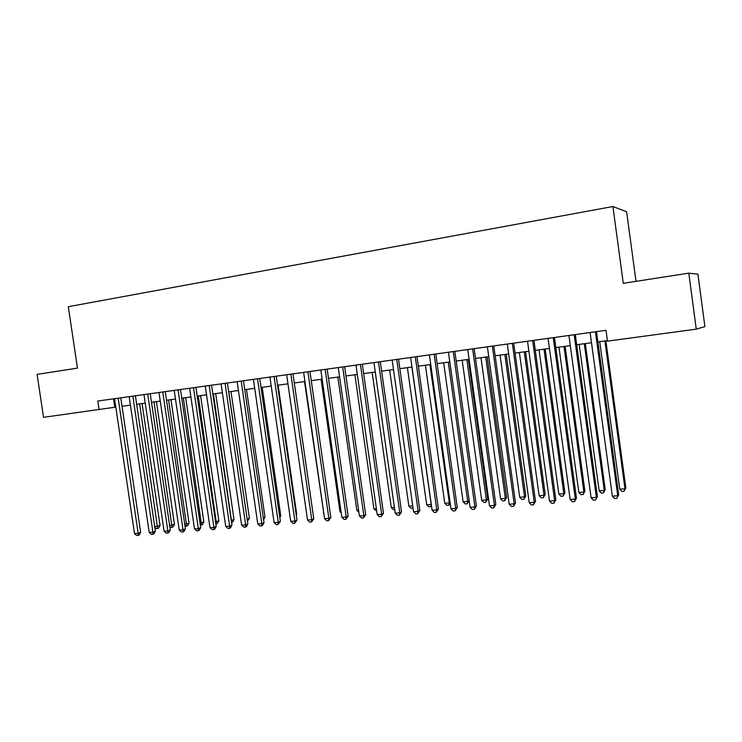 <?xml version="1.0" encoding="UTF-8"?>
<svg xmlns="http://www.w3.org/2000/svg" width="742" height="742" viewBox="0 0 742 742"><rect width="100%" height="100%" fill="white"/><g stroke="black" fill="none" stroke-linecap="round" stroke-linejoin="round"><path stroke-width="1.11" d="M636.015 281.348L626.628 211.748L612.911 206.517L68.32 306.706L77.456 368.115L37.1 374.385L43.537 417.329L115.789 407.108M697.916 274.206L704.9 326.61L696.265 329.151L688.799 273.149L697.916 274.206M696.265 329.151L607.475 341.144L606.001 330.311L97.805 401.023L99.103 409.825M612.911 206.517L623.289 283.323L688.799 273.149M122.022 406.273L130.425 405.132M136.658 404.288L145.246 403.129M151.498 402.285L160.263 401.097M166.523 400.244L175.483 399.038M181.753 398.185L190.907 396.951M197.186 396.098L206.536 394.837M212.824 393.983L222.377 392.694M228.675 391.841L238.432 390.515M244.739 389.661L254.719 388.316M261.036 387.463L271.22 386.081M277.545 385.228L287.961 383.818M294.286 382.965L304.925 381.518M311.269 380.665L322.139 379.19M328.483 378.337L339.595 376.834M345.948 375.971L357.301 374.432M363.663 373.578L375.267 372.002M381.629 371.139L393.492 369.535M399.864 368.672L411.986 367.04M418.358 366.177L430.75 364.498M437.131 363.636L449.791 361.92M456.182 361.057L469.13 359.304M475.511 358.442L488.746 356.652M495.137 355.789L508.669 353.953M515.059 353.09L528.898 351.216M535.288 350.354L549.442 348.434M555.832 347.571L570.301 345.614M576.692 344.752L591.495 342.748M597.876 341.886L607.401 340.597M113.554 398.825L114.806 407.247M595.446 331.785L617.734 495.758L612.363 496.185L590.103 332.527M596.485 331.637L618.67 494.858L616.778 498.355L614.636 498.522L612.363 496.185M618.67 494.858L616.778 498.355M599.721 341.635L619.765 489.182L624.968 488.765L625.84 487.921L605.871 340.801M625.84 487.921L624.031 491.278L624.968 488.765L604.906 340.93M624.031 491.278L621.954 491.445L619.765 489.182M574.178 334.744L596.383 497.428L591.096 497.845L568.919 335.477M575.3 334.586L597.403 496.528L595.474 500.006L593.359 500.164L591.096 497.845M597.403 496.528L595.474 500.006M553.244 337.656L575.356 499.078L570.153 499.487L548.06 338.371M554.45 337.489L576.46 498.179L575.356 499.078L574.493 501.629L572.416 501.787L570.153 499.487M576.46 498.179L574.493 501.629M532.626 340.522L554.654 500.692L549.525 501.1L527.525 341.227M533.915 340.346L555.832 499.793L554.654 500.692L553.838 503.224L551.788 503.382L549.525 501.1M555.832 499.793L553.838 503.224M512.332 343.342L534.268 502.297L529.222 502.686L507.305 344.047M513.687 343.156L535.52 501.388L534.268 502.297L533.498 504.792L531.476 504.95L529.222 502.686M535.52 501.388L533.498 504.792M579.187 344.418L599.156 490.842L604.276 490.434L605.231 489.59L585.336 343.583M605.231 489.59L603.385 492.929L604.276 490.434L584.288 343.722M603.385 492.929L601.335 493.087L599.156 490.842M558.958 347.154L578.853 492.484L583.898 492.076L584.928 491.232L565.107 346.319M584.928 491.232L583.045 494.552L583.898 492.076L563.985 346.468M583.045 494.552L581.032 494.71L578.853 492.484M539.026 349.844L558.847 494.089L563.818 493.69L564.922 492.846L545.184 349.018M564.922 492.846L563.011 496.148L563.818 493.69L543.979 349.176M563.011 496.148L561.026 496.305L558.847 494.089M519.391 352.506L539.137 495.684L544.034 495.285L545.212 494.441L525.549 351.671M545.212 494.441L543.274 497.715L544.034 495.285L524.279 351.847M543.274 497.715L541.317 497.873L539.137 495.684M492.336 346.124L514.187 503.864L509.216 504.254L487.383 346.82M493.773 345.93L515.514 502.965L514.187 503.864L513.464 506.35L511.47 506.498L509.216 504.254M515.514 502.965L513.464 506.35M500.043 355.121L519.706 497.242L524.538 496.852L525.79 496.008L506.202 354.286M525.79 496.008L523.815 499.273L524.538 496.852L504.857 354.472M523.815 499.273L521.886 499.422L519.706 497.242M472.645 348.87L494.404 505.413L489.507 505.794L467.766 349.547M474.157 348.657L495.814 504.514L494.404 505.413L493.727 507.871L491.77 508.02L489.507 505.794M495.814 504.514L493.727 507.871M480.983 357.7L500.572 498.791L505.33 498.401L506.647 497.557L487.132 356.865M506.647 497.557L504.643 500.794L505.33 498.401L485.722 357.06M504.643 500.794L502.742 500.952L500.572 498.791M453.251 351.569L474.917 506.934L470.094 507.315L448.446 352.237M454.827 351.346L476.392 506.035L474.917 506.934L474.277 509.374L472.348 509.522L470.094 507.315M476.392 506.035L474.277 509.374M462.192 360.241L481.697 500.312L486.39 499.932L487.772 499.088L468.341 359.416M487.772 499.088L485.75 502.306L486.39 499.932L466.857 359.61M485.75 502.306L483.877 502.455L481.697 500.312M434.135 354.222L455.718 508.437L450.969 508.808L429.405 354.88M435.777 353.999L457.267 507.537L455.718 508.437L455.124 510.858L453.223 511.006L450.969 508.808M457.267 507.537L455.124 510.858M443.66 362.745L463.101 501.805L467.729 501.434L448.27 362.124M467.126 503.79L467.729 501.434L469.157 500.6L467.126 503.79L465.271 503.939L463.101 501.805M415.307 356.846L436.806 509.921L432.122 510.283L410.641 357.496M417.013 356.605L438.411 509.021L436.806 509.921L436.24 512.314L434.367 512.462L432.122 510.283M438.411 509.021L436.24 512.314M425.407 365.222L444.764 503.289L449.327 502.918L429.943 364.61M450.199 503.308L449.364 504.912L446.934 505.395L444.764 503.289M448.762 505.256L449.327 502.918L450.079 502.492M396.747 359.425L418.163 511.377L413.544 511.739L392.156 360.065M398.528 359.184L419.833 510.477L418.163 511.377L417.644 513.761L415.798 513.9L413.544 511.739M419.833 510.477L417.644 513.761M407.404 367.652L426.687 504.746L431.185 504.384L411.875 367.049M431.51 505.923L428.857 506.842L426.687 504.746M430.648 506.693L431.278 504.328M378.466 361.966L399.79 512.815L395.236 513.176L373.94 362.597M380.303 361.716L401.524 511.915L399.79 512.815L399.307 515.171L397.48 515.319L395.236 513.176M401.524 511.915L399.307 515.171M389.652 370.054L408.861 506.183L412.719 505.868M413.016 508.001L411.031 508.261L408.861 506.183M412.942 507.454L412.802 508.122M360.445 364.48L381.685 514.234L377.196 514.586L355.975 365.101M362.337 364.211L383.475 513.334L381.685 514.234L381.23 516.571L379.44 516.71L377.196 514.586M383.475 513.334L381.23 516.571M372.15 372.428L391.284 507.593L394.41 507.342M394.725 509.559L393.445 509.661L391.284 507.593M342.674 366.947L363.83 515.634L359.406 515.978L338.278 367.559M344.631 366.678L365.685 514.735L363.83 515.634L363.413 517.953L361.651 518.083L359.406 515.978M365.685 514.735L363.413 517.953M354.889 374.766L373.949 508.993L376.37 508.799M376.686 510.997L373.949 508.993M325.163 369.386L346.226 517.007L341.867 517.35L320.822 369.989M327.166 369.108L348.137 516.107L346.226 517.007L345.846 519.307L344.103 519.446L341.867 517.35M348.137 516.107L345.846 519.307M337.86 377.066L356.846 510.375L358.59 510.236M358.878 512.295L356.846 510.375M307.893 371.788L328.882 518.37L324.579 518.704L303.617 372.382M309.961 371.501L330.839 517.471L328.882 518.37L328.53 520.652L326.814 520.782L324.579 518.704M330.839 517.471L328.53 520.652M321.073 379.338L339.984 511.73L341.051 511.646M341.237 512.908L339.984 511.73M290.873 374.153L311.77 519.706L307.531 520.04L286.653 374.747M292.988 373.866L313.783 518.806L311.77 519.706L311.454 521.969L309.757 522.099L307.531 520.04M313.783 518.806L311.454 521.969M304.508 381.583L323.762 513.037M323.837 513.538L323.345 513.074M274.086 376.491L294.889 521.023L290.716 521.357L269.921 377.075M276.247 376.194L296.967 520.133L294.889 521.023L294.611 523.268L292.942 523.398L290.716 521.357M296.967 520.133L294.611 523.268M257.53 378.8L278.25 522.331L274.123 522.656L253.421 379.366M259.737 378.494L280.374 521.441L278.25 522.331L278 524.557L276.349 524.687L274.123 522.656M280.374 521.441L278 524.557M296.188 514.772L296.754 514.54L278.129 385.144M296.754 514.54L296.281 515.393M241.196 381.073L261.833 523.611L257.771 523.935L237.143 381.629M243.45 380.757L264.004 522.72L261.833 523.611L261.611 525.828L259.988 525.948L257.771 523.935M264.004 522.72L262.483 525.466L261.611 525.828M279.632 516.293L280.764 515.829L262.214 387.296M280.764 515.829L279.808 517.545M225.086 383.308L245.648 524.882L241.632 525.197L221.097 383.864M227.395 382.993L247.856 523.991L245.648 524.882L245.454 527.07L243.849 527.2L241.632 525.197M247.856 523.991L246.335 526.718L245.454 527.07M263.289 517.786L264.977 517.109L246.502 389.429M264.977 517.109L263.558 519.66M209.198 385.525L229.668 526.134L225.707 526.44L205.256 386.072M211.544 385.191L231.931 525.243L229.668 526.134L229.501 528.304L227.924 528.434L225.707 526.44M231.931 525.243L230.41 527.952L229.501 528.304M247.16 519.214L249.405 518.37L230.994 391.526M247.234 519.678L228.786 391.822M249.405 518.37L247.448 521.181M193.523 387.704L213.909 527.367L210.005 527.673L189.627 388.242M195.907 387.37L216.21 526.477L213.909 527.367L213.77 529.528L212.212 529.649L210.005 527.673M216.21 526.477L214.688 529.167L213.77 529.528M231.235 520.494L234.027 519.613L215.69 393.594M234.027 519.613L232.561 522.22L231.69 522.553L213.436 393.9M178.052 389.856L198.355 528.582L194.506 528.879L174.212 390.385M180.482 389.513L200.702 527.692L198.355 528.582L198.244 530.725L196.704 530.845L194.506 528.879M200.702 527.692L199.19 530.363L198.244 530.725M215.523 521.765L218.853 520.838L200.59 395.634M218.853 520.838L217.387 523.425L216.497 523.769L198.29 395.95M216.497 523.769L215.82 523.824M162.786 391.98L183.014 529.779L179.212 530.076L159.001 392.509M165.262 391.637L185.398 528.898L183.014 529.779L182.931 531.912L181.41 532.023L179.212 530.076M185.398 528.898L183.886 531.55L182.931 531.912M200.015 523.008L203.865 522.053L185.676 397.656M203.865 522.053L202.408 524.622L201.509 524.965L183.348 397.972M201.509 524.965L200.321 525.058M147.723 394.076L167.868 530.966L164.112 531.263L143.985 394.596M150.236 393.724L170.298 530.085L167.868 530.966L167.803 533.081L166.31 533.192L164.112 531.263M170.298 530.085L168.777 532.719L167.803 533.081M184.721 524.242L189.08 523.249L170.957 399.65M189.08 523.249L187.615 525.809L186.696 526.143L168.582 399.966M186.696 526.143L184.981 526.041M132.855 396.145L152.917 532.135L149.216 532.422L129.173 396.655M135.406 395.792L155.384 531.253L152.917 532.135L152.889 534.231L151.405 534.351L149.216 532.422M155.384 531.253L153.872 533.878L152.889 534.231M169.612 525.466L174.472 524.427L156.423 401.617M174.472 524.427L173.007 526.968L172.079 527.312L154.011 401.941M172.079 527.312L170.623 527.423L169.797 526.69M118.182 398.185L138.17 533.294L134.506 533.581L114.546 398.686M120.77 397.823L140.665 532.413L138.17 533.294L138.151 535.372L136.695 535.483L134.506 533.581M140.665 532.413L139.153 535.019L138.151 535.372M154.707 526.662L160.049 525.596L142.065 403.555M160.049 525.596L158.584 528.118L157.647 528.462L139.626 403.889M157.647 528.462L156.21 528.573L154.809 527.339"/></g></svg>
